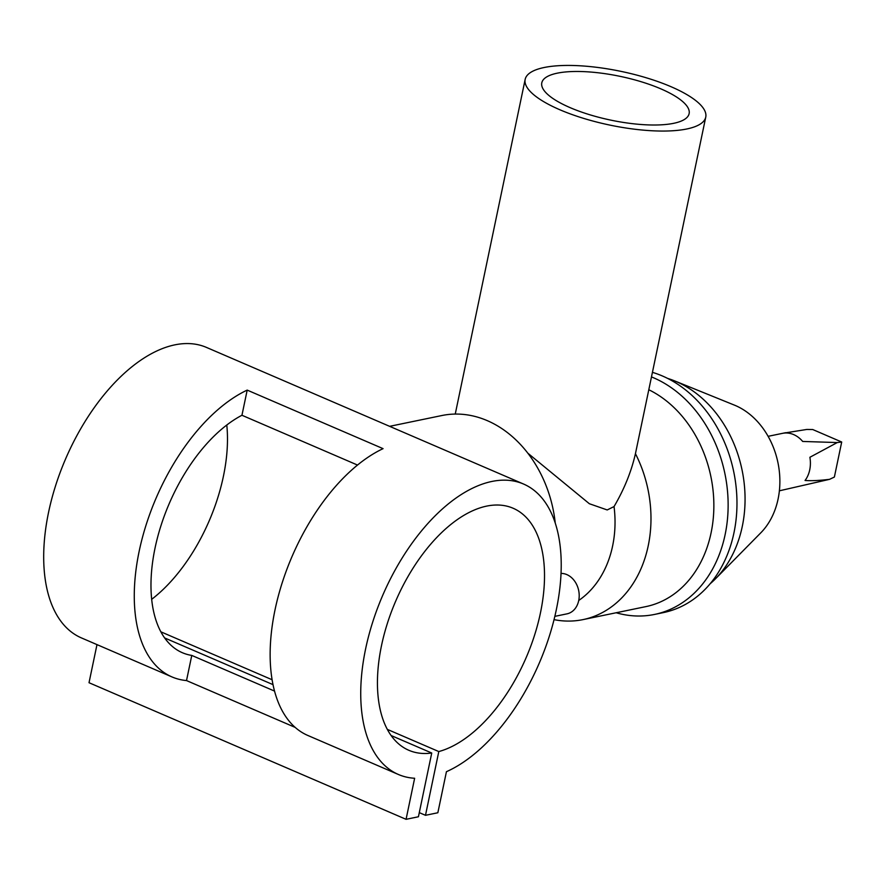 <?xml version="1.0" encoding="UTF-8"?>
<svg xmlns="http://www.w3.org/2000/svg" width="886" height="886" viewBox="0 0 886 886"><rect width="100%" height="100%" fill="white"/><g stroke="black" fill="none" stroke-linecap="round" stroke-linejoin="round"><path stroke-width="1.33" d="M554.846 616.357L567.007 613.843A20.5 16.147 -101.7 0 0 578.713 600.597A20.5 16.147 -101.7 0 0 561.048 573.43M686.794 128.979A92.244 27.433 11.8 0 0 705.754 117.107A92.244 27.433 11.8 0 0 647.522 78.167A92.244 27.433 11.8 0 0 544.126 67.513A92.244 27.433 11.8 0 0 525.165 79.375A92.244 27.433 11.8 0 0 583.409 118.314A92.244 27.433 11.8 0 0 686.794 128.979M705.754 117.107L635.439 453.687C631.375 471.551 624.242 489.183 614.042 506.57L607.209 509.948L589.345 503.724L527.857 453.2M557.261 73.173A75.255 22.383 11.8 0 0 541.789 82.852A75.255 22.383 11.8 0 0 589.312 114.615A75.255 22.383 11.8 0 0 673.659 123.32A75.255 22.383 11.8 0 0 689.131 113.629A75.255 22.383 11.8 0 0 641.619 81.866A75.255 22.383 11.8 0 0 557.261 73.173M555.245 523.028A114.205 89.973 -101.7 0 0 487.267 420.64A114.205 89.973 -101.7 0 0 441.859 415.534L389.618 426.332M710.096 583.796A114.205 89.973 -101.7 0 0 715.445 578.835L760.764 532.863A73.704 58.066 -101.7 0 0 778.096 463.411A73.704 58.066 -101.7 0 0 735.491 405.566A73.704 58.066 -101.7 0 0 734.361 405.101L674.534 380.858A114.205 89.973 -101.7 0 0 667.656 378.422M715.445 578.835A114.205 89.973 -101.7 0 0 742.302 471.208A114.205 89.973 -101.7 0 0 676.273 381.589A114.205 89.973 -101.7 0 0 674.534 380.858M616.158 612.758A123.619 97.382 -101.7 0 0 654.555 614.43L663.392 612.603A123.619 97.382 -101.7 0 0 736.975 502.639A123.619 97.382 -101.7 0 0 662.506 376.018A123.619 97.382 -101.7 0 0 652.428 372.353M654.555 614.43A123.619 97.382 -101.7 0 0 728.137 504.466A123.619 97.382 -101.7 0 0 653.68 377.835A123.619 97.382 -101.7 0 0 651.476 376.927M578.746 600.453A99.564 78.433 -101.7 0 0 614.042 506.57M554.038 619.646A114.205 89.973 -101.7 0 0 582.999 619.613A114.205 89.973 -101.7 0 0 635.439 453.687M837.259 442.557L841.7 442.014L812.717 429.522L806.836 429.444L783.479 433.176A27.82 21.917 78.3 0 1 793.646 434.583A27.82 21.917 78.3 0 1 802.683 441.45L837.259 442.557L809.893 457.276A27.82 21.917 78.3 0 1 805.053 480.478C811.233 480.954 819.406 480.566 829.584 479.326L779.381 490.811M410.307 572.6L411.901 569.986M295.16 727.384L186.514 680.57A158.129 85.3 -66.7 0 1 171.95 676.915A158.129 85.3 -66.7 0 1 142.192 538.433A158.129 85.3 -66.7 0 1 247.194 390.106L383.073 448.648A158.129 85.3 113.3 0 0 278.06 596.976A158.129 85.3 113.3 0 0 307.819 735.458L398.401 774.486A158.129 85.3 -66.7 0 1 382.641 595.514A158.129 85.3 -66.7 0 1 523.548 484.033A158.129 85.3 -66.7 0 1 552.93 623.921A158.129 85.3 -66.7 0 1 446.433 771.695L437.85 812.75L425.49 815.308L438.803 751.561A131.781 71.079 113.3 0 0 535.421 632.449A131.781 71.079 113.3 0 0 513.116 508.243A131.781 71.079 113.3 0 0 395.699 601.129A131.781 71.079 113.3 0 0 408.834 750.287A131.781 71.079 113.3 0 0 431.737 753.022L418.425 816.759L406.065 819.317L414.637 778.262A158.129 85.3 -66.7 0 1 398.401 774.486M171.95 676.915L81.368 637.887A158.129 85.3 -66.7 0 1 65.597 458.915A158.129 85.3 -66.7 0 1 206.504 347.434L523.548 484.033M357.523 465.061L241.944 415.268A131.781 71.079 113.3 0 0 156.977 539.652A131.781 71.079 113.3 0 0 182.372 652.716A131.781 71.079 113.3 0 0 191.775 655.418L274.527 691.08M160.853 631.807L272.102 679.739M387.315 729.377L438.803 751.561M151.672 599.335A131.781 71.079 113.3 0 0 226.783 425.025M164.652 637.942L273.01 684.634M391.103 735.513L431.737 753.022M419.288 812.628L425.49 815.308M96.984 644.62L89.021 682.718L406.065 819.317M582.999 619.613L645.894 606.611A114.205 89.973 -101.7 0 0 713.85 507.401A114.205 89.973 -101.7 0 0 648.796 389.74M829.584 479.326L834.379 477.045L841.7 442.014M186.514 680.57L191.775 655.418M241.944 415.268L247.194 390.106M785.66 432.7L768.118 436.322M455.249 414.072L525.165 79.375"/></g></svg>
